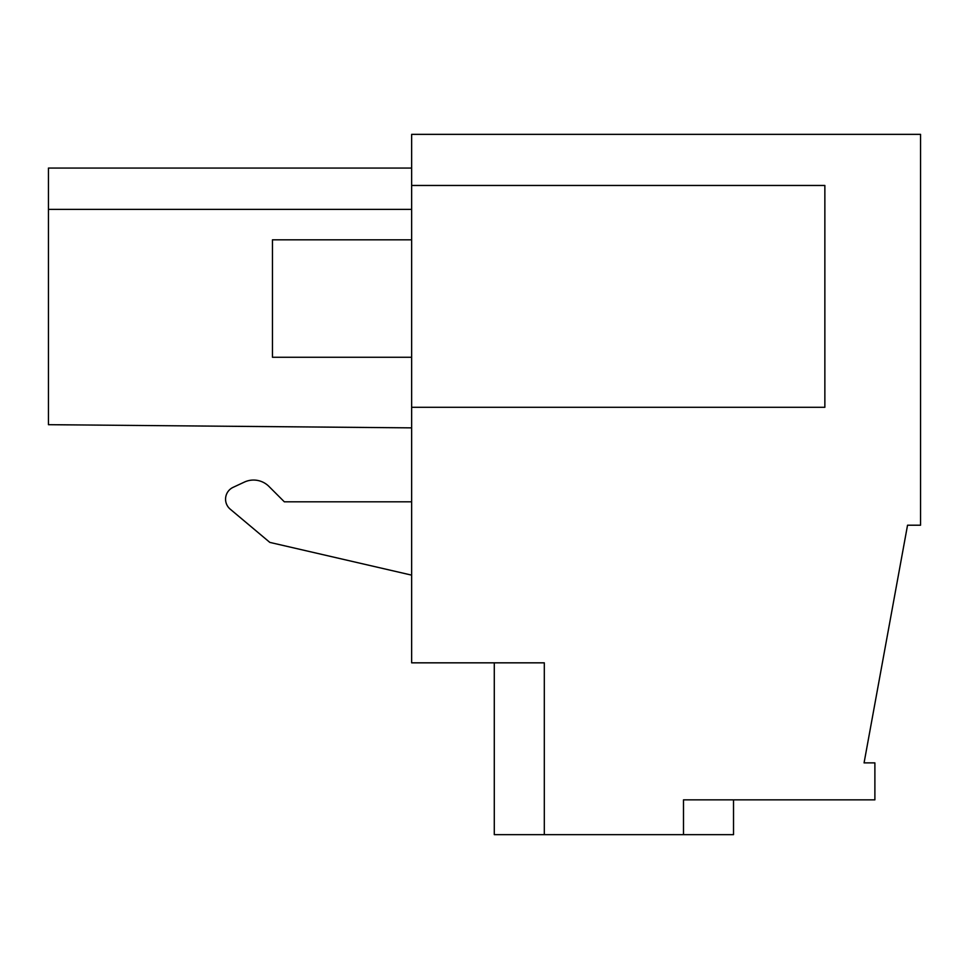 <?xml version="1.0" encoding="UTF-8"?>
<svg xmlns="http://www.w3.org/2000/svg" width="969" height="969" viewBox="0 0 969 969"><rect width="100%" height="100%" fill="white"/><g stroke="black" fill="none" stroke-linecap="round" stroke-linejoin="round"><path stroke-width="1.45" d="M683.496 834.648L544.312 834.648L544.312 662.832L411.643 662.832L411.643 134.352L920.55 134.352L920.55 525.21L907.541 525.21L864.069 762.882L874.886 762.882L874.886 799.849L683.496 799.849L683.496 834.648L733.521 834.648L733.521 799.849M494.287 662.832L494.287 834.648L544.312 834.648M411.643 501.809L284.329 501.809L268.946 486.426L284.329 501.809L411.643 501.809M244.382 482.09L233.105 487.346L244.382 482.09A21.754 21.754 0 0 1 268.946 486.426M411.643 168.061L48.45 168.061L48.45 424.688L411.643 427.862M411.643 185.467L824.861 185.467L824.861 407.295L411.643 407.295M411.643 575.138L269.83 542.398L230.234 509.173A13.045 13.045 0 0 1 233.105 487.346M48.45 209.389L411.643 209.389M411.643 357.27L272.459 357.27L272.459 239.827L411.643 239.827"/></g></svg>
